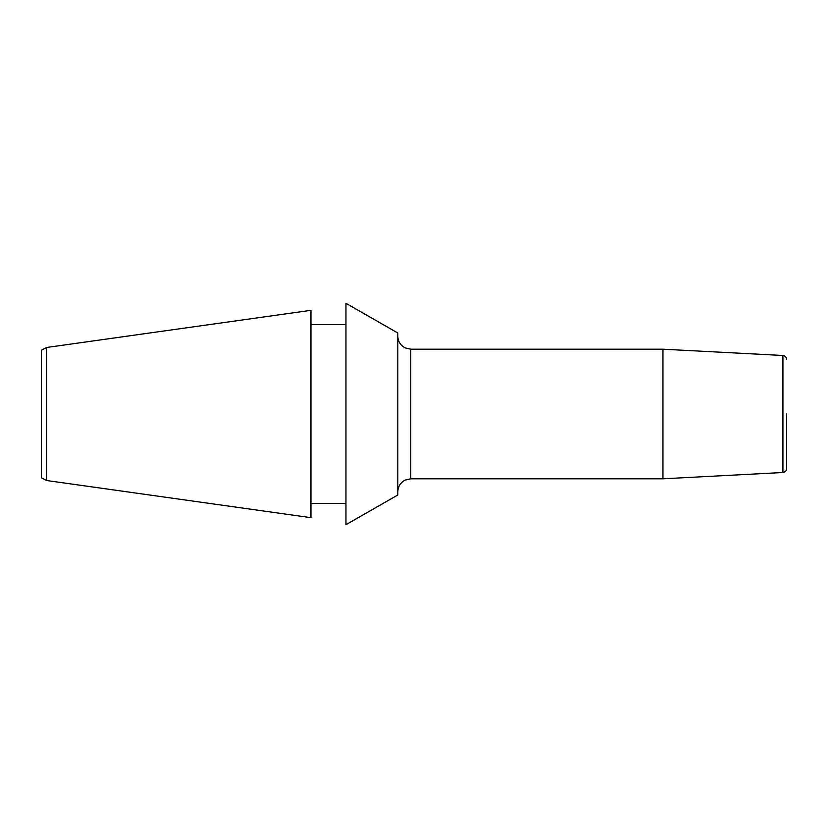 <?xml version="1.0" encoding="UTF-8"?>
<svg xmlns="http://www.w3.org/2000/svg" width="828" height="828" viewBox="0 0 828 828"><rect width="100%" height="100%" fill="white"/><g stroke="black" fill="none" stroke-linecap="round" stroke-linejoin="round"><path stroke-width="1.24" d="M397.802 414L397.802 494.999L345.959 524.693L345.959 303.307L397.802 333.001L397.802 414M310.966 414L310.966 517.676L46.585 480.519L46.585 347.481L310.966 310.324L310.966 414M46.585 347.481L41.4 350.234L41.4 477.766L46.585 480.519M786.6 414L786.6 468.627C786.393 470.894 785.172 472.188 782.915 472.509L782.915 355.491C785.172 355.812 786.393 357.106 786.6 359.373M782.915 472.509L662.959 478.801L662.959 349.199L782.915 355.491M662.959 349.199L410.76 349.199L410.76 478.801L662.959 478.801M310.966 503.424L345.959 503.424M310.966 324.576L345.959 324.576M410.76 349.199L405.058 347.874L402.739 346.414C399.541 343.775 397.895 340.391 397.802 336.24M410.76 478.801L405.058 480.126L402.739 481.585C399.541 484.225 397.895 487.609 397.802 491.76"/></g></svg>
